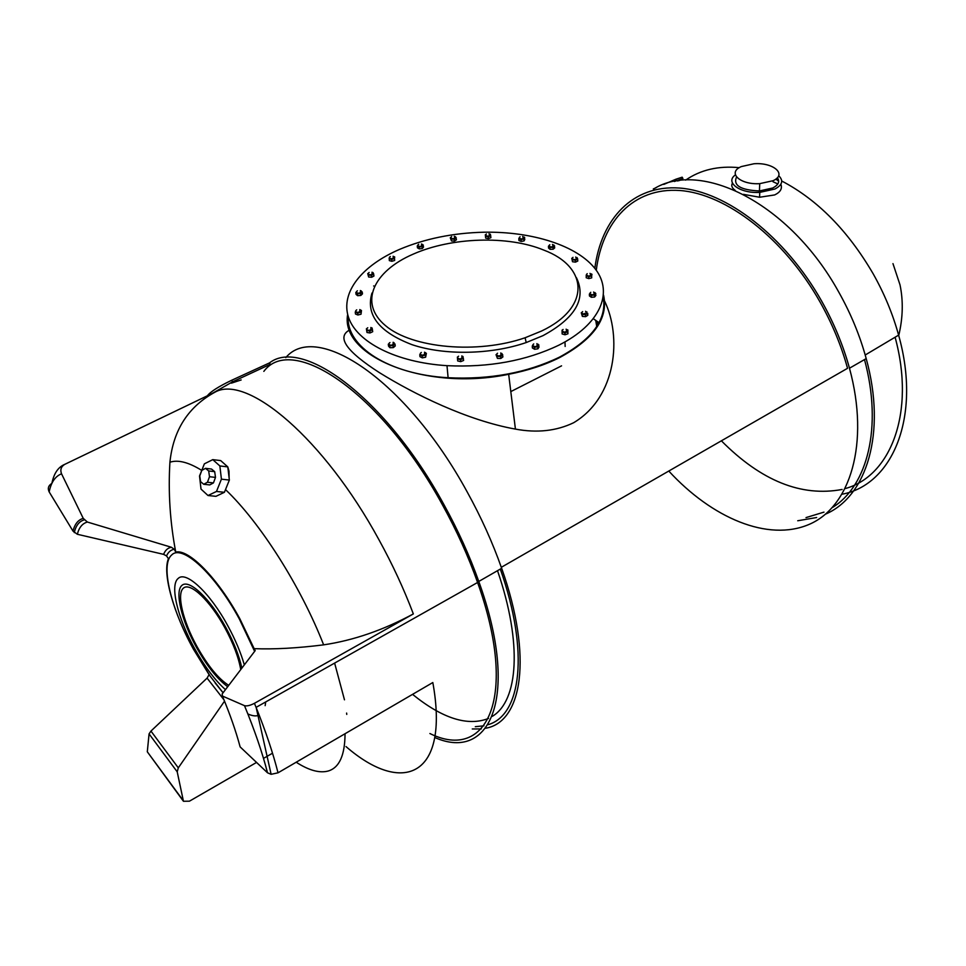 <?xml version="1.0" encoding="UTF-8"?>
<svg xmlns="http://www.w3.org/2000/svg" width="966" height="966" viewBox="0 0 966 966"><rect width="100%" height="100%" fill="white"/><g stroke="black" fill="none" stroke-linecap="round" stroke-linejoin="round"><path stroke-width="1.45" d="M221.733 461.507L227.783 466.88L229.014 471.203L229.111 477.88M227.879 483.737L226.249 487.794M208.004 495.522L215.961 496.331L224.426 492.286L229.365 480.054L227.795 466.892L220.695 460.589L212.774 459.635L204.369 463.837L199.527 475.996L201.013 489.086L208.004 495.522L216.481 491.465L221.419 479.172L219.862 465.95L212.774 459.635M773.029 180.714C787.532 174.411 773.331 162.203 753.963 163.761L741.345 166.575C726.939 172.516 739.859 184.953 759.723 183.649L773.029 180.714M736.527 176.983C732.904 185.424 740.536 190.073 759.433 190.954L772.691 188.008C778.487 185.001 780.045 181.572 777.352 177.708M778.668 175.691C783.68 180.533 782.436 184.977 774.925 189.022L759.771 192.379C739.944 193.635 724.609 182.333 735.38 174.931M775.819 179.072L778.681 181.21M780.854 184.216C782.508 188.563 780.443 192.137 774.66 194.939L759.578 197.245L743.422 194.347M573.007 257.354C571.498 258.526 572.029 259.286 574.601 259.637L576.497 259.25L577.028 257.56M572.138 258.598L574.613 260.023L576.509 259.637L576.931 257.862M587.256 273.668C585.734 274.863 586.265 275.648 588.862 276.034L590.83 275.636L591.361 273.885M586.374 274.936L588.874 276.421L590.842 276.022L591.264 274.199M590.769 292.324C589.236 293.543 589.767 294.364 592.363 294.775L594.416 294.364L594.959 292.565M589.876 293.64L592.375 295.173L594.428 294.763L594.863 292.879M582.631 311.595C581.073 312.839 581.592 313.684 584.188 314.131L586.338 313.709L586.893 311.837M581.713 312.948L584.201 314.53L586.35 314.107L586.797 312.151M563.081 329.466C561.475 330.746 561.971 331.616 564.567 332.087L566.8 331.664L567.38 329.72M562.127 330.891L564.579 332.485L566.813 332.062L567.296 330.034M533.727 343.932C532.073 345.224 532.544 346.118 535.116 346.625L537.422 346.19L538.05 344.174M532.737 345.417L535.14 347.023L537.446 346.589L537.965 344.488M497.55 353.23C495.86 354.534 496.283 355.44 498.83 355.959L501.197 355.524L501.873 353.459M496.524 354.776L498.867 356.357L501.221 355.923L501.789 353.773M458.584 356.188C456.846 357.492 457.232 358.41 459.756 358.929L462.146 358.495L462.871 356.406M457.51 357.782L459.792 359.328L462.183 358.893L462.786 356.72M421.321 352.457C419.546 353.749 419.896 354.655 422.396 355.174L424.762 354.739L425.535 352.65M420.21 354.087L422.432 355.573L424.811 355.138L425.463 352.952M389.95 342.556C388.151 343.836 388.489 344.717 390.952 345.224L393.295 344.79L394.092 342.725M388.815 344.186L391.001 345.623L393.331 345.188L394.019 343.027M367.756 327.764C365.969 329.02 366.283 329.877 368.734 330.348L371.004 329.937L371.825 327.909M366.633 329.37L368.783 330.746L371.053 330.336L372.188 328.73M356.732 309.857C354.945 311.088 355.271 311.921 357.71 312.356L359.895 311.946L360.716 309.989M355.609 311.426L357.758 312.755L359.944 312.344L361.067 310.774M357.42 290.802C355.657 291.998 355.995 292.807 358.434 293.205L360.535 292.807L361.332 290.923M356.321 292.312L358.483 293.592L360.584 293.193L361.248 291.213M369.169 272.472C367.43 273.656 367.792 274.429 370.244 274.803L372.248 274.416L373.021 272.593M368.094 273.933L370.292 275.189L372.296 274.803L372.924 272.883M390.349 256.521C388.658 257.68 389.044 258.429 391.508 258.779L393.428 258.405L394.152 256.642M389.31 257.922L391.544 259.166L393.464 258.779L394.068 256.932M422.214 246.27L422.516 244.362M417.735 245.581L420.005 246.825L421.864 246.451L422.42 244.652M451.677 236.537C450.084 237.672 450.518 238.397 453.018 238.711L454.829 238.348L455.481 236.67M450.724 237.841L453.054 239.085L454.865 238.723L455.384 236.96M486.429 233.989C484.86 235.112 485.33 235.837 487.842 236.151L489.641 235.789L490.245 234.134M485.5 235.245L487.866 236.525L489.665 236.163L490.16 234.424M520.082 236.767C518.549 237.914 519.044 238.638 521.58 238.952L523.379 238.59L523.958 236.936M519.177 238.01L521.592 239.339L523.403 238.964L523.862 237.238M553.506 246.837L553.772 244.917M548.954 245.98L551.405 247.344L553.24 246.97L553.687 245.231M413.279 254.106C373.178 271.289 358.446 303.288 385.543 325.675C412.096 348.255 477.506 354.293 525.118 337.75L541.636 330.988C591.156 307.49 588.379 266.773 543.773 250.085C508.201 235.33 451.496 237.129 413.279 254.106M371.982 293.036C365.534 314.735 378.889 331.954 412.035 344.681C444.275 355.536 490.776 354.715 526.192 342.556L542.952 335.661C575.41 318.031 586.579 298.723 576.448 277.725M558.795 345.2C600.309 324.431 613.531 292.855 595.551 269.285C577.535 245.63 532.266 231.321 483.918 232.214C453.114 232.951 424.98 238.687 399.501 249.409C362.069 265.553 340.37 292.215 348.448 317.15C356.502 342.024 395.975 362.491 446.992 365.667C488.868 367.635 526.132 360.813 558.795 345.2M348.219 316.437C345.925 346.275 388.404 374.385 448.115 377.73C489.774 379.735 526.844 372.888 559.326 357.215C592.255 339.44 606.926 319.444 603.339 297.214M603.569 295.198C608.556 318.176 593.969 338.945 559.785 357.492C544.872 364.967 527.834 370.57 508.671 374.289C425.777 391.556 339.827 356.478 347.663 314.469M349.656 329.961C336.289 337.049 346.226 351.286 379.481 372.683C414.221 394.213 467.242 420.476 515.421 429.097C536.999 433.142 556.416 431.005 573.659 422.722C617.069 396.857 621.754 336.12 604.535 300.945M603.665 299.219L603.17 298.277M244.326 664.886C240.8 652.605 235.33 639.625 227.904 625.956C210.045 592.883 186.064 570.544 178.227 578.405C169.63 584.961 177.563 617.805 194.287 647.945C204.418 666.226 214.814 680.124 225.464 689.652M254.626 651.374L239.363 619.037C214.802 573.562 181.958 543.725 171.61 555.064C160.211 564.615 171.079 608.858 193.369 649.067L210.25 676.272L223.086 692.767M346.009 746.585C402.52 795.646 449.866 776.954 432.828 682.539L278.027 772.812C273.04 753.106 265.771 731.407 256.231 707.728L254.432 703.32L413.339 613.929C383.321 630.134 353.423 640.434 323.634 644.853C297.214 648.162 274.054 649.442 254.143 648.657L239.834 618.747C217.942 578.356 188.853 548.857 175.74 552.069L174.278 549.268L171.332 547.251C167.77 547.927 165.198 550.306 163.616 554.363L166.538 555.933L168.434 558.662C162.216 573.55 173.518 613.132 193.369 649.092L209.079 674.642L207.086 678.12L223.979 699.831M429.894 733.532C487.106 761.812 518.682 697.392 477.59 582.486C468.462 556.645 456.821 530.889 442.657 505.218C380.93 391.798 291.937 333.318 263.839 371.379M413.339 613.929C403.969 589.103 392.474 564.313 378.853 539.571C323.815 438.467 247.682 374.796 215.647 391.81C188.539 406.288 173.288 429.761 169.919 462.219C168.12 492.225 170.052 522.183 175.74 552.069M472.277 728.968L481.297 728.919M485.62 728.231C522.195 722.254 533.111 656.928 501.656 568.298C492.66 542.711 481.165 517.245 467.182 491.923C405.925 379.457 316.172 321.002 285.803 357.613M434.797 737.529C490.776 762.283 520.07 695.749 478.786 581.447C469.609 555.692 457.956 530.032 443.853 504.469C385.965 398.221 302.479 336.953 269.514 362.902L270.299 364.303L232.552 381.824L212.061 393.536M797.735 520.759L816.644 517.522M825.556 514.129C866.611 496.621 886.752 433.022 866.2 358.603C860.03 335.83 850.889 313.672 838.778 292.118C789.705 202.932 700.531 159.209 653.427 189.131M668.786 471.046C711.942 517.981 767.885 542.059 809.122 524.405C850.213 506.945 870.016 443.623 849.476 368.215C843.185 345.321 833.936 323.006 821.74 301.271C785.068 236.199 726.215 191.365 679.521 188.044C632.658 184.711 601.238 218.908 594.827 268.343M806.018 517.595L823.986 512.125M832.402 507.524C867.383 486.248 882.803 427.117 864.498 359.581M296.188 762.222C308.879 770.409 319.553 773.343 328.223 771.013C339.332 767.692 344.934 755.267 345.043 733.725M501.306 567.308L847.544 368.3C841.338 345.695 832.209 323.658 820.17 302.213C783.957 237.95 725.816 193.671 679.702 190.495C633.418 187.283 602.446 221.238 596.276 270.275M475.308 726.686L483.942 725.816M488.084 724.693C521.048 715.299 529.646 652.424 500.316 569.071M215.503 477.397L214.681 471.65L211.494 469.041L205.504 468.341L201.809 470.406L199.769 475.9L200.566 481.636L203.741 484.28L209.743 484.92L213.45 482.903L215.503 477.397L209.501 476.721L208.692 470.961L214.681 471.65M201.749 470.406C188.672 462.279 178.07 459.55 169.919 462.219M323.634 644.853C300.776 586.314 260.192 522.57 225.513 489.605M586.338 274.803L586.205 277.737L588.801 278.619L591.711 277.87L591.615 274.187M585.601 316.667L587.799 315.314L587.739 313.322L585.541 314.687L585.601 316.667L582.365 316.389L581.266 312.779L582.305 314.409L585.541 314.687M586.845 313.793L585.686 313.588M534.596 349.269L534.488 347.253L532.266 345.937L532.375 347.953L534.596 349.269L537.929 348.798L539.04 347.011L538.4 344.681M457.365 357.07L457.703 360.946L460.734 361.634L463.608 360.451L462.968 356.502M389.95 347.712L389.709 345.707L388.308 344.174L388.537 346.166L389.95 347.712L393.307 347.615L395.239 345.985L395.009 343.993L393.065 345.623L393.307 347.615M361.03 314.204L361.465 310.521L361.03 314.204L357.915 314.988L355.5 314.047L355.246 312.078L357.661 313.02L357.915 314.988M368.638 277L367.744 273.583L368.638 277L371.644 277.254L373.975 275.998L373.371 273.245M419.329 248.902L419.135 247.006L417.264 245.932L417.457 247.827L419.329 248.902L422.359 248.504L423.531 247.03L422.854 244.845M485.656 238.107L485.33 234.738L485.656 238.107L488.373 238.626L490.909 237.672L490.402 234.279M550.052 249.325L549.968 247.417L548.459 246.137L548.543 248.045L550.052 249.325L553.144 249.24L554.726 247.864L554.146 245.533M549.835 244.736C548.314 245.895 548.833 246.632 551.381 246.958L552.564 246.608M521.145 241.44L521.036 239.544L518.814 238.602L518.935 240.51L521.145 241.44L524.079 240.896L524.792 239.399L524.272 237.334M451.508 240.981L450.277 237.745L451.508 240.981L454.515 241.041L456.447 239.773L455.831 237.322M389.274 257.789L389.322 260.603L391.846 261.303L394.671 260.446L394.394 256.896M360.861 295.427L362.467 293.869L362.226 291.925L360.608 293.483L360.861 295.427L357.649 295.693L356.068 294.401L355.814 292.457L357.408 293.749L357.649 295.693M366.995 332.485L366.392 328.79L366.995 332.485L370.026 332.956L372.707 331.7L372.103 327.993M422.323 357.867L422.118 355.85L419.775 354.667L419.981 356.683L422.323 357.867L425.632 357.203L426.38 353.339L425.632 357.203M497.43 358.374L496.029 354.679L497.43 358.374L500.811 358.483L502.924 356.913L502.26 354.196M562.067 330.143L562.127 333.946L565.025 334.779L567.936 333.789L567.561 329.901M567.259 331.797L566.173 331.483M594.597 297.021L594.549 295.053L591.313 295.318L589.381 294.002L589.441 295.97L591.373 297.286L594.597 297.021L595.889 295.439L595.322 293.133M572.512 261.738L571.787 258.284L572.512 261.738L575.482 262.136L577.813 261.013L577.402 258.272M597.302 321.436L597.833 324.781M735.223 190.411C731.914 187.984 730.996 185.569 732.457 183.142M595.732 320.326L596.722 326.556M254.143 648.657L255.205 650.613L222.156 693.986L222.409 696.039L244.495 705.663C246.849 706.303 250.158 705.518 254.432 703.32M265.155 705.651L265.71 701.944M83.245 518.368C78.149 519.841 74.732 524.079 73.005 531.107L77.328 534.27C79.043 527.496 82.4 523.427 87.375 522.038L83.245 518.368L61.534 473.799C60.025 469.754 61.087 466.614 64.734 464.368L215.647 391.81M64.734 464.368C58.165 467.109 53.879 473.449 51.874 483.411C48.385 485.536 47.479 488.373 49.169 491.911L73.005 531.107M77.328 534.27L163.616 554.363M87.375 522.038L171.332 547.251M149.066 733.906L177.213 771.834L178.299 767.849L150.95 731.069L149.066 733.906L147.303 751.79L183.443 801.273L189.445 801.176L256.545 762.428M263.501 758.407L272.521 753.202M183.443 801.273L177.213 771.834M178.299 767.849L224.523 701.171M150.95 731.069L207.086 678.12M278.027 772.812L271.12 774.309L267.522 772.812C262.293 752.538 254.613 730.151 244.495 705.663M222.409 696.039C230.089 714.466 235.994 731.419 240.136 746.899L267.522 772.812M207.352 395.806C210.371 391.773 218.485 386.593 231.695 380.254L269.514 362.902M231.381 383.152L241.162 379.952M231.695 380.254L232.552 381.824M663.811 184.409L675.886 179.229L682.177 177.189L682.564 177.853M653.306 188.925L656.047 187.742M674.413 181.487L682.914 178.493L682.177 177.189M677.456 180.956L679.738 180.437M675.886 179.229L676.623 180.533M549.968 247.417L553.059 247.32L554.641 245.956M553.059 247.32L553.144 249.24M521.036 239.544L523.97 238.988L524.683 237.503M523.97 238.988L524.079 240.896M485.512 236.211L488.241 236.73L488.373 238.626M488.241 236.73L490.776 235.789M451.351 239.085L454.358 239.145L454.515 241.041M454.358 239.145L456.29 237.89M419.135 247.006L422.178 246.596L422.359 248.504M422.178 246.596L423.35 245.123M389.105 258.695L391.641 259.395L391.846 261.303M391.641 259.395L394.454 258.538L394.671 260.446M394.454 258.538L394.732 256.992M368.408 275.081L371.403 275.322L371.644 277.254M371.403 275.322L373.745 274.066M357.408 293.749L360.608 293.483M357.661 313.02L360.777 312.235M366.742 330.505L369.785 330.976L370.026 332.956M369.785 330.976L372.465 329.708M389.709 345.707L393.065 345.623M422.118 355.85L425.426 355.186M457.522 358.929L460.565 359.618L460.734 361.634M460.565 359.618L463.439 358.434M497.285 356.357L500.678 356.466L500.811 358.483M500.678 356.466L502.791 354.884M534.488 347.253L537.82 346.782L537.929 348.798M537.82 346.782L538.931 344.995M562.043 331.942L564.941 332.775L565.025 334.779M564.941 332.775L567.863 331.785L567.936 333.789M567.863 331.785L567.875 329.986M582.305 314.409L582.365 316.389M591.313 295.318L591.373 297.286M594.549 295.053L595.841 293.471M586.145 275.781L588.741 276.662L591.651 275.926L591.711 277.87M588.741 276.662L588.801 278.619M591.651 275.926L591.965 274.296M572.44 259.806L575.422 260.204L577.753 259.081M575.422 260.204L575.482 262.136M418.725 244.241C417.083 245.376 417.493 246.113 419.969 246.439L421.828 246.076M228.966 476.649L228.097 469.367M226.599 465.817L221.878 461.639M216.481 491.465L224.426 492.286M221.419 479.172L229.365 480.054M219.862 465.95L227.795 466.892M203.741 484.28L207.449 482.251L209.501 476.721M207.449 482.251L213.45 482.903M208.692 470.961L205.504 468.341M374.385 286.19L373.637 285.948M602.844 299.883L603.919 301.73M346.77 714.417L346.613 713.065M344.476 699.819L334.622 663.087M584.345 313.479L585.384 314.022M593.45 318.804L599.005 322.692M240.739 669.595C238.614 657.411 233.349 643.513 224.933 627.9C209.996 600.49 190.362 582.027 183.48 588.065C176.38 593.704 182.84 620.8 196.847 646.266C207.811 665.815 218.437 678.832 228.737 685.353M241.862 668.11C239.194 655.829 233.832 642.233 225.778 627.345C209.984 598.352 189.227 578.888 181.994 585.311C174.532 591.325 181.367 619.906 196.122 646.749C206.736 665.755 217.265 679.074 227.698 686.705M842.231 494.194C892.379 484.86 921.588 417.203 898.73 335.564L898.609 335.13C892.813 314.059 884.325 293.616 873.155 273.776C847.967 230.645 817.49 199.721 781.723 181.004M778.306 179.314L776.555 178.493M739.28 167.673C718.462 165.645 700.592 169.787 685.655 180.111M61.534 473.799C55.207 476.323 51.077 482.36 49.169 491.911M147.303 751.79L183.081 800.391M781.325 185.677L780.226 185.122M777.823 183.938L772.981 181.729M412.554 694.361C442.476 718.547 467.81 726.565 488.53 718.426M492.286 716.349C518.162 701.135 522.678 643.658 497.514 570.689M721.385 440.822C761.148 480.875 801.394 497.079 842.111 489.448M845.322 488.542C890.664 476.202 915.696 412.639 895.096 337.206M575.422 259.576L576.376 258.707L575.7 257.041M589.683 275.974L590.697 275.056L590.021 273.354M593.209 294.727L594.283 293.773L593.631 292.01M585.046 314.083L586.181 313.081L585.589 311.269M565.448 332.05L566.644 331.024L566.136 329.152M536.021 346.589L537.253 345.538L536.879 343.618M499.76 355.923L501.028 354.884L500.762 352.928M460.697 358.893L461.977 357.867L461.833 355.886M423.337 355.138L424.605 354.136L424.557 352.167M391.906 345.176L393.126 344.222L393.162 342.266M369.7 330.312L370.859 329.394L370.908 327.474M358.664 312.296L359.75 311.438L359.799 309.567M359.376 293.145L360.403 292.324L360.39 290.5M371.161 274.73L372.115 273.946L372.031 272.171M392.401 258.695L393.307 257.946L393.114 256.219M420.85 246.354L421.707 245.618L421.418 243.927M453.875 238.626L454.72 237.89L454.31 236.235M488.675 236.066L489.533 235.318L489.025 233.675M522.401 238.88L523.27 238.095L522.691 236.453M552.202 246.885L553.107 246.076L552.467 244.422M525.118 337.75L526.192 342.556M166.538 555.933C168.205 552.105 170.777 549.883 174.278 549.268M256.087 707.366L477.59 582.486M501.656 568.298L478.786 581.447M866.2 358.603L849.476 368.215M898.609 335.13L865.21 355.005M892.97 263.621L900.022 284.91C903.379 300.981 902.944 317.874 898.73 335.564M215.176 683.01L223.074 692.779M247.864 713.934C252.392 716.035 256.171 716.434 259.178 715.154M84.223 519.865C79.2 521.338 75.879 525.589 74.273 532.616M271.12 774.309L256.231 707.728M508.671 374.289L515.421 429.097M446.992 365.667L448.115 377.73M759.771 192.379L759.578 197.245M759.723 183.649L759.433 190.954M565.158 346.456L564.977 341.928M561.56 365.848L510.809 391.592"/></g></svg>
